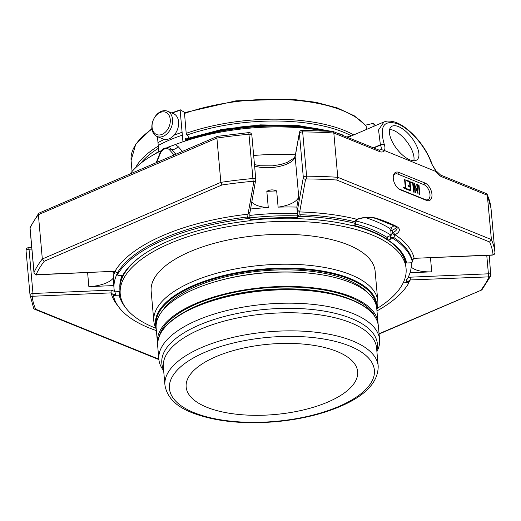 <?xml version="1.0" encoding="UTF-8"?>
<svg xmlns="http://www.w3.org/2000/svg" width="521" height="521" viewBox="0 0 521 521"><rect width="100%" height="100%" fill="white"/><g stroke="black" fill="none" stroke-linecap="round" stroke-linejoin="round"><path stroke-width="0.78" d="M355.192 224.649L352.619 225.756A144.825 59.355 174.9 0 0 297.374 218.69L297.628 217.257A2.084 0.853 -5.1 0 1 300.213 216.3A150.654 61.738 -5.1 0 1 355.114 223.333A2.084 0.853 -5.1 0 1 355.915 223.919A2.084 0.853 -5.1 0 1 355.192 224.649M365.644 217.609A149.169 61.133 174.9 0 1 389.578 228.289L390.822 230.849L391.167 234.704L393.309 232.366L394.977 234.743L393.778 237.485L390.613 237.485L390.887 235.381L387.39 236.905L388.184 240.168L390.757 239.067A2.084 0.853 -5.1 0 1 393.922 239.061A150.654 61.738 -5.1 0 1 412.345 261.744A2.084 0.853 -5.1 0 1 412.352 261.796A2.084 0.853 -5.1 0 1 410.125 262.851L406.706 262.994L405.931 261.451A144.193 59.094 174.9 0 0 404.009 255.967M298.709 196.593L296.827 207.078A149.169 61.133 174.9 0 0 278.116 207.13A23.914 9.801 174.9 0 0 298.709 196.593L295.153 156.723L299.373 133.194L303.326 177.472L297.465 210.139L299.705 211.943L300.213 216.3M251.832 135.252A2.774 1.14 174.9 0 0 251.838 135.121L255.791 179.4A2.774 1.14 174.9 0 1 255.785 179.53A2.084 1.889 -169.8 0 1 253.883 181.51L253.167 181.256A231.357 94.815 174.9 0 0 221.953 184.981L44.278 261.229L42.325 258.97L38.378 214.691A233.441 95.669 174.9 0 0 30.081 228.165L34.028 272.444A2.084 1.85 24.4 0 0 36.236 274.346L36.783 274.827L114.991 271.265L117.297 273.16L114.913 271.454A149.169 61.133 174.9 0 0 114.268 273.642A23.914 9.801 174.9 0 0 112.907 271.539M410.014 272.763L431.733 271.825L430.483 257.81M411.199 266.999A23.914 9.801 174.9 0 0 431.733 271.825M355.114 223.333L354.97 221.757L356.077 219.582L356.872 219.621L355.771 222.343L354.97 221.757A150.654 61.738 174.9 0 0 300.07 214.724L297.491 215.681L297.361 213.519L297.016 215.479L297.374 218.69M297.361 213.519L297.413 213.363A149.169 61.133 174.9 0 0 249.826 215.414L250.073 219.126M250.087 219.315L249.833 220.741A144.825 59.355 174.9 0 0 122.767 275.27L119.355 275.414A2.084 0.853 -5.1 0 1 117.433 274.736A2.084 0.853 -5.1 0 1 117.499 274.489A150.654 61.738 -5.1 0 1 247.807 218.566A2.084 0.853 -5.1 0 1 250.093 219.217A2.084 0.853 -5.1 0 1 250.087 219.315M120.234 294.144A144.193 59.094 -5.1 0 1 119.53 291.649L119.7 293.538A144.193 59.094 174.9 0 0 120.585 296.56M119.53 291.649L114.894 291.825L115.786 295.29L119.205 295.147L119.7 293.538M408.275 282.076L406.419 281.151L406.823 279.204L407.194 279.197A149.169 61.133 174.9 0 0 411.251 262.669M403.195 282.87L406.556 282.727A2.084 0.853 -5.1 0 1 408.477 283.404A2.084 0.853 -5.1 0 1 408.412 283.658A150.654 61.738 -5.1 0 1 376.97 310.926M206.863 407.272A86.089 35.278 174.9 0 0 303.215 409.994A86.089 35.278 174.9 0 0 357.653 371.707A86.089 35.278 174.9 0 0 268.771 344.218A86.089 35.278 174.9 0 0 186.16 387.012A86.089 35.278 174.9 0 0 206.863 407.272M376.904 351.61A110.804 45.412 174.9 0 0 379.601 339.614A110.804 45.412 174.9 0 0 265.202 304.231A110.804 45.412 174.9 0 0 158.872 359.314A110.804 45.412 174.9 0 0 163.653 370.646M157.602 343.795A110.732 45.379 -5.1 0 1 157.446 342.531A110.732 45.379 -5.1 0 1 227.462 293.284A110.732 45.379 -5.1 0 1 351.401 296.781A110.732 45.379 -5.1 0 1 378.031 322.844A110.732 45.379 -5.1 0 1 378.103 324.114M378.031 322.844L376.748 308.458A110.732 45.379 174.9 0 0 350.119 282.402A110.732 45.379 174.9 0 0 226.179 278.898A110.732 45.379 174.9 0 0 156.163 328.145L157.446 342.531M367.344 292.359A107.958 44.246 174.9 0 0 195.974 286.517A107.958 44.246 174.9 0 0 162.572 310.633M376.826 309.298L376.97 308.823A112.432 46.076 174.9 0 0 377.81 301.184A112.432 46.076 174.9 0 0 310.679 265.489A112.432 46.076 174.9 0 0 192.731 281.555A112.432 46.076 174.9 0 0 153.832 321.17A112.432 46.076 174.9 0 0 156.007 328.543L156.235 328.985M153.832 321.17L151.162 291.272A112.432 46.076 -5.1 0 1 190.061 251.656A112.432 46.076 -5.1 0 1 348.093 244.824A112.432 46.076 -5.1 0 1 375.14 271.285L377.81 301.184M377.061 308.51A143.496 58.808 174.9 0 0 406.08 268.523A143.496 58.808 174.9 0 0 257.921 222.701A143.496 58.808 174.9 0 0 120.227 294.033A143.496 58.808 174.9 0 0 155.864 328.25M406.08 268.523L405.794 265.371A143.496 58.808 174.9 0 0 352.945 225.613M297.315 218.306A143.496 58.808 174.9 0 0 249.904 220.324M142.344 255.297A143.496 58.808 174.9 0 0 119.941 290.881L120.227 294.033M122.214 275.29A143.295 58.723 174.9 0 0 119.869 287.677M405.299 262.2A143.295 58.723 174.9 0 0 402.915 254.124M387.461 237.713A143.295 58.723 174.9 0 0 355.895 224.063M297.048 215.87A143.295 58.723 174.9 0 0 249.969 217.856M157.453 136.645L158.814 151.904M186.336 139.081L185.43 138.521L185.645 140.891M187.286 138.475L186.733 138.137L186.785 138.677M353.792 134.887A120.8 49.508 174.9 0 0 186.192 133.33L186.427 134.731L188.022 135.714L188.563 138.039M186.192 133.33L184.473 112.855L184.076 112.119L180.435 109.859L180.142 110.27L180.435 109.859M172.184 113.122A104.135 42.676 -5.1 0 1 180.142 110.27L182.103 132.295A104.135 42.676 174.9 0 0 174.112 135.16M182.956 141.79L182.103 132.295M366.497 124.929L373.166 123.392L373.87 123.874L374.071 126.186M373.166 123.392L373.87 123.874A104.135 42.676 -5.1 0 1 375.354 125.633M366.458 129.449L366.172 126.225A120.8 49.508 174.9 0 0 184.421 113.461M164.415 139.328A104.135 42.676 174.9 0 0 157.987 142.643M182.363 135.18A104.135 42.676 174.9 0 0 158.247 145.528M167.371 111.175L173.415 113.624A13.663 9.743 112.1 0 1 174.398 134.822A13.663 9.743 112.1 0 1 163.145 138.951L157.101 136.502A13.663 9.743 112.1 0 1 156.118 115.297A13.663 9.743 112.1 0 1 167.371 111.175A13.663 9.743 112.1 0 1 171.266 127.495A13.663 9.743 112.1 0 1 157.101 136.502M155.786 115.89A12.029 8.57 112.1 0 1 170.256 119.504A12.029 8.57 112.1 0 1 157.472 134.815A12.029 8.57 112.1 0 1 155.786 115.89M409.923 159.869A20.964 9.306 -127.7 0 1 393.101 143.321A20.964 9.306 -127.7 0 1 391.349 126.649A20.964 9.306 -127.7 0 1 411.538 137.537A20.964 9.306 -127.7 0 1 417.008 159.81A20.964 9.306 -127.7 0 1 409.923 159.869M384.14 150.393L380.871 149.468C381.509 148.726 381.379 147.267 380.493 145.099L384.264 144.31C385.195 147.137 385.156 149.162 384.14 150.393L436.168 171.617L431.427 163.425L436.481 171.604M432.02 163.894L431.323 163.112C426.145 147.313 409.916 128.446 397.458 123.744C383.743 119.713 379.308 126.46 384.159 143.998L380.382 144.786L378.546 129.931L384.016 121.921L347.813 137.453M407.8 278.071L410.281 277.185L410.294 279.94L408.431 281.21M296.827 207.078L297.348 212.874L297.465 210.139M297.413 213.363L297.348 212.874M299.399 132.581L299.399 132.581A2.774 2.52 10.2 0 0 299.373 133.194A2.774 1.14 174.9 0 1 302.655 131.917A2.774 0.573 -89.7 0 0 302.147 130.296A2.774 2.774 0 0 0 299.399 132.581L295.179 156.118A2.774 2.52 10.2 0 0 295.153 156.723A23.914 9.801 -5.1 0 1 279.718 166.349A23.914 9.801 -5.1 0 1 254.593 165.978M115.642 293.714L113.422 294.821L111.116 292.874L111.103 290.112L114.47 291.35M112.985 271.617L113.532 277.758A23.914 9.801 174.9 0 1 88.863 286.641L113.773 285.567M113.532 277.758A149.169 61.133 174.9 0 0 113.506 282.558L114.066 288.836A149.169 61.133 174.9 0 0 114.516 291.845L114.894 291.825M251.858 201.777A23.914 9.801 174.9 0 0 268.276 207.553A149.169 61.133 174.9 0 0 250.562 208.999M266.83 191.357C269.871 189.566 273.154 189.423 276.671 190.933A149.169 61.133 174.9 0 0 266.83 191.357L268.276 207.553M276.671 190.933L278.116 207.13M249.826 215.466L249.95 217.732L247.67 216.99L248.022 214.177L249.924 212.197M31.729 247.462L28.694 247.592L29.026 249.214L31.872 249.09M113.415 294.73L113.558 296.286M156.385 330.614A150.654 61.738 -5.1 0 1 113.565 296.397A2.084 0.853 -5.1 0 1 113.558 296.345A2.084 0.853 -5.1 0 1 115.786 295.29M119.205 295.147A144.825 59.355 174.9 0 0 125.196 307.077M412.209 260.272L414.169 258.331L492.221 255.147L493.042 254.606A231.357 94.815 174.9 0 0 489.623 241.985L491.394 239.562L487.252 194.554L486.184 193.532L440.603 175.056A2.774 1.98 -67.9 0 1 441.658 176.73L487.441 195.284A233.441 95.669 174.9 0 1 490.997 208.244A2.774 2.533 -5.7 0 0 490.997 208.218L487.252 194.554M406.706 262.994A144.825 59.355 174.9 0 0 404.4 256.703A144.825 59.355 174.9 0 0 388.184 240.168M390.887 235.381L391.167 234.704M394.534 235.166L392.398 233.037L392.15 230.282L390.822 230.849M30.029 228.426A2.774 1.14 174.9 0 1 30.081 228.165A2.774 2.468 -155.6 0 1 30.264 227.032L30.264 227.032A2.774 2.774 0 0 0 30.029 228.426L33.982 272.704C35.154 274.704 36.086 275.414 36.783 274.827M30.264 227.032L38.749 213.226L38.378 214.691L216.905 138.078A233.441 95.669 174.9 0 1 248.96 134.236L248.823 132.601A2.774 2.774 0 0 1 251.838 135.121A2.774 1.14 174.9 0 0 251.168 134.47A2.774 1.14 174.9 0 0 248.96 134.236L252.913 178.514A233.441 95.669 174.9 0 0 220.858 182.357L42.325 258.97A233.441 95.669 174.9 0 0 34.028 272.444A2.774 1.14 174.9 0 0 33.982 272.704M217.915 136.535C217.185 136.079 216.853 136.593 216.905 138.078L220.858 182.357L221.953 184.981M356.077 219.582L357.341 219.334C363.964 217.218 370.171 216.938 375.96 218.507A2.084 1.368 108 0 0 376.774 218.416A15.747 6.454 174.9 0 0 356.794 219.269A152.731 62.592 174.9 0 0 299.705 211.943L305.566 179.276A2.084 1.889 -169.8 0 1 303.326 177.472A2.774 1.14 174.9 0 1 306.608 176.196A2.084 0.43 90.3 0 1 306.387 178.957L305.566 179.276M489.623 241.985L336.735 180.025L337.777 177.303L333.824 133.024L332.971 131.435L302.147 130.296M38.749 213.226L217.426 136.359M161.705 150.458A131.383 53.845 174.9 0 0 130.152 173.793M323.775 130.869A131.383 53.845 174.9 0 0 175.408 144.532L167.176 147.502M233.779 129.97A122.188 50.075 -5.1 0 1 265.261 127.163M350.626 136.391L345.937 137.043M175.408 144.532L178.11 146.583C175.987 148.921 173.845 149.84 171.702 149.338L169.605 147.944M295.42 154.789A131.383 53.845 174.9 0 0 253.655 155.486M178.11 146.583L182.396 151.377M347.448 137.303L348.269 137.257M185.613 140.507A122.878 50.361 -5.1 0 1 324.668 130.914M176.131 154.06L171.246 149.156A9.026 6.434 -67.9 0 0 169.468 147.886L169.722 147.99M35.669 309.22L34.503 309.174L33.702 308.399L30.003 294.912A2.084 1.902 -5.7 0 0 32.243 296.599A231.357 94.815 174.9 0 0 35.669 309.22L158.859 359.151M393.27 176.834A8.199 4.669 -113.2 0 1 397.816 174.086L398.754 172.373A9.586 5.457 66.8 0 0 393.329 176.222A9.586 5.457 66.8 0 0 398.78 188.934A9.586 5.457 66.8 0 0 400.304 189.794L426.484 200.403A9.586 5.457 66.8 0 0 431.935 194.222A9.586 5.457 66.8 0 0 424.928 182.982L423.99 184.695A8.199 4.669 -113.2 0 1 429.988 194.307A8.199 4.669 -113.2 0 1 425.318 199.595L399.145 188.986A8.199 4.669 -113.2 0 1 398.298 188.55M398.754 172.373L424.928 182.982M379.073 333.72L481.879 289.904L490.782 275.824A2.084 1.85 -155.6 0 1 489.05 276.859L410.294 279.94A152.731 62.592 174.9 0 1 408.431 282.87M397.816 174.086L423.99 184.695M407.181 181.002L407.122 180.357L409.975 181.51L410.815 190.94L407.963 189.781L407.904 189.103L410.268 190.061L409.981 186.857L408.516 186.257L408.457 185.58L409.923 186.173L409.545 181.959L407.181 181.002M414.963 192.64L414.123 183.177L417.399 191.552L416.748 184.245L417.236 184.441L418.083 193.903L414.82 185.502L415.478 192.848L414.963 192.64M419.841 194.594L419.353 194.398L418.513 184.975L419.001 185.17L419.841 194.594M410.815 182.487L410.756 181.816L413.133 182.78L413.98 192.236L413.498 192.047L412.71 183.255L410.815 182.487M403.918 188.166L403.86 187.482L405.345 188.088L404.557 179.302L405.038 179.498L405.826 188.283L407.337 188.895L407.396 189.572L403.918 188.166M406.595 180.579L409.454 181.738L409.975 181.51M409.851 186.205L409.903 186.824M410.196 190.093L410.255 190.706M407.376 189.325L409.747 190.289L410.268 190.061M407.93 185.802L409.923 186.173M414.149 183.503L414.527 183.346M414.208 184.147L414.703 185.554M417.002 191.721L417.399 191.552M416.787 184.636L417.236 184.441M417.328 191.578L417.458 193.03M414.345 185.71L414.82 185.502M418.545 185.365L419.001 185.17M410.229 182.037L412.606 183.001L413.133 182.78M403.332 187.71L405.345 188.088M404.596 179.686L405.038 179.498M405.266 188.12L405.299 188.504L405.826 188.283M405.299 188.504L407.337 188.895M406.81 189.116L406.868 189.794M413.811 160.761A20.964 9.306 52.3 0 0 406.614 141.341A20.964 9.306 52.3 0 0 389.63 129.501M117.316 273.408A149.169 61.133 174.9 0 0 114.066 288.836M391.225 235.245A149.169 61.133 174.9 0 0 356.006 220.917M390.613 237.485L390.757 239.067M297.491 215.681L297.628 217.257M406.419 281.151L406.556 282.727M194.17 412.717A102.884 42.168 174.9 0 0 368.699 386.159A102.884 42.168 174.9 0 0 252.848 339.204A102.884 42.168 174.9 0 0 194.17 412.717M378.194 366.061A107.052 43.875 174.9 0 0 267.67 331.877A107.052 43.875 174.9 0 0 164.942 385.091C166.948 397.334 176.059 406.569 192.269 412.795C215.16 421.567 243.392 424.504 276.983 421.606C301.613 419.19 323.261 413.895 341.926 405.716C366.165 395.016 378.259 381.802 378.194 366.061L376.579 347.956A107.052 43.875 174.9 0 0 266.049 313.779A107.052 43.875 174.9 0 0 163.32 366.992L164.942 385.091M163.548 369.506A108.212 44.35 -5.1 0 1 222.988 316.866A108.212 44.35 -5.1 0 1 351.356 318.448A108.212 44.35 -5.1 0 1 376.807 350.477M158.872 359.314L157.674 345.879A110.804 45.412 -5.1 0 1 227.736 296.599A110.804 45.412 -5.1 0 1 351.747 300.103A110.804 45.412 -5.1 0 1 378.402 326.179L379.601 339.614M346.478 297.81A107.958 44.246 174.9 0 0 184.069 312.307M374.788 316.312A109.345 44.813 174.9 0 0 263.756 288.048A109.345 44.813 174.9 0 0 159.485 335.531M215.036 281.828A107.958 44.246 -5.1 0 1 310.607 273.304M376.149 305.156A110.432 45.255 174.9 0 0 310.229 270.086A110.432 45.255 174.9 0 0 194.366 285.866A110.432 45.255 174.9 0 0 156.163 324.791M376.735 308.308A111.084 45.522 174.9 0 0 314.443 269.865A111.084 45.522 174.9 0 0 193.903 285.28A111.084 45.522 174.9 0 0 156.15 327.996M129.123 266.68A143.295 58.723 174.9 0 0 120.572 282.74M403.736 257.472A143.295 58.723 174.9 0 0 392.476 243.177M388.06 239.888A143.295 58.723 174.9 0 0 353.681 225.3M297.237 217.758A143.295 58.723 174.9 0 0 250.008 219.764M152.015 129.11A120.8 49.508 174.9 0 0 131.097 160.507L135.799 144.03L151.937 128.498M158.488 148.251A119.407 48.935 174.9 0 0 140.709 163.327M351.499 135.87A119.407 48.935 174.9 0 0 186.954 135.056M158.299 146.101A120.8 49.508 174.9 0 0 135.512 167.853M384.563 150.706A11.455 6.519 66.8 0 1 379.601 151.578A2.774 1.98 -67.9 0 0 378.546 149.905L379.998 150.048A8.681 4.943 66.8 0 0 380.871 149.468M389.578 228.289L390.626 227.84A2.084 1.185 -113.2 0 1 392.15 230.282A13.663 5.601 174.9 0 0 396.468 227.078M486.764 255.381L488.411 273.805L410.281 277.185M488.424 276.566L488.411 273.805A2.774 1.14 174.9 0 1 490.971 274.717A2.774 1.14 174.9 0 1 490.919 274.977A2.084 1.85 -155.6 0 1 490.782 275.824L489.239 255.277M379.601 151.578L333.824 133.024A233.441 95.669 -5.1 0 0 302.655 131.917L306.608 176.196A233.441 95.669 174.9 0 1 337.777 177.303L491.394 239.562A233.441 95.669 174.9 0 1 494.95 252.522A2.774 1.14 174.9 0 0 494.95 252.522A2.084 1.902 174.3 0 1 493.042 254.606M88.863 286.641L87.613 272.633M28.694 247.592A2.774 2.774 0 0 0 26.05 250.614A2.774 1.14 174.9 0 1 29.026 249.214L32.973 293.492A2.774 1.14 174.9 0 0 30.003 294.893L30.003 294.893A2.084 1.902 -5.7 0 0 30.003 294.912L26.05 250.614L30.003 294.893M111.103 290.112L32.973 293.492L32.986 296.247L32.243 296.599M36.867 274.639L114.991 271.265A152.731 62.592 174.9 0 1 248.022 214.177L253.883 181.51M249.82 215.271L249.904 212.653L255.791 179.4A2.774 1.14 174.9 0 0 252.913 178.514L253.167 181.256M117.499 274.489L117.355 272.913A150.654 61.738 174.9 0 1 247.67 216.99L247.807 218.566M117.726 305.58A152.731 62.592 174.9 0 1 111.116 292.874L32.986 296.247M490.997 208.257A2.774 1.14 174.9 0 0 490.997 208.25A2.774 1.14 174.9 0 0 490.997 208.244L494.95 252.522L490.997 208.25A2.774 2.774 0 0 0 490.997 208.218M376.774 218.416A164.779 67.528 174.9 0 1 396.448 226.394A15.747 6.454 174.9 0 1 394.977 234.743A152.731 62.592 174.9 0 1 414.169 258.331L492.299 254.958M393.922 239.061L393.778 237.485A150.654 61.738 174.9 0 1 412.202 260.168L412.345 261.744M390.626 227.84A11.586 4.748 174.9 0 0 393.915 225.652M393.309 232.366A13.663 5.601 174.9 0 0 397.106 227.99L395.341 226.355L375.96 218.507M44.278 261.229A231.357 94.815 174.9 0 0 36.236 274.346M336.735 180.025A231.357 94.815 174.9 0 0 306.387 178.957M481.013 289.976A231.357 94.815 174.9 0 0 489.05 276.859M396.448 226.394A2.084 1.589 116.8 0 1 395.341 226.355M373.355 147.801L380.382 144.786L380.493 145.099L373.785 147.977M260.682 125.268A120.8 49.508 174.9 0 0 238.136 127.274M328.836 131.136A122.878 50.361 174.9 0 0 185.541 139.752M158.807 151.793A122.878 50.361 174.9 0 0 157.186 152.757M436.168 171.617A11.455 6.519 66.8 0 0 441.658 176.73M174.079 154.939L169.546 149.879A1.387 0.918 -41.8 0 1 171.246 149.156L175.779 154.216M169.468 147.886C164.291 147.384 161.035 149.351 159.706 153.793L160.097 153.936L156.769 162.37M169.546 149.879A7.639 5.444 -67.9 0 0 160.097 153.936M426.484 200.403L425.318 199.595M399.145 188.986L400.304 189.794M157.674 345.879C157.186 331.506 169.384 318.618 194.274 307.214C215.069 298.123 239.289 292.431 266.947 290.138C300.715 287.774 328.894 290.952 351.486 299.686C368.145 306.543 377.119 315.374 378.402 326.179M375.439 125.594L373.726 123.555M184.427 112.679L235.993 100.827L290.783 99.12L315.746 102.272L337.295 107.932L354.313 115.825L365.931 125.626M180.279 109.833L171.696 112.927M132.073 171.455L131.097 160.507M408.516 281.034L408.477 283.404M249.95 217.641L250.093 219.217M113.415 294.769L113.558 296.345M414.091 258.52C412.827 258.742 412.202 259.308 412.209 260.22L412.352 261.796M355.771 222.343L355.915 223.919M117.29 273.16L117.433 274.736M254.469 164.597L260.37 165.763L272.366 165.86L280.832 164.46L286.908 162.539L294.078 158.078L295.179 156.118M492.221 255.147C494.462 254.228 493.582 255.935 494.95 252.529M356.872 219.621L357.341 219.334M186.779 138.658L221.926 129.41L260.357 124.877L298.09 125.522L331.239 131.279M336.208 132.751L340.148 134.066M342.74 134.978L336.781 132.979M330.659 131.246L297.061 125.769L259.126 125.353L220.657 130.048L185.509 139.368M158.775 151.461L153.167 154.971M217.426 136.352L248.823 132.601M378.546 149.905L332.971 131.435M34.503 309.174L158.898 359.588M379.099 334.013L481.879 289.904M436.552 171.246L440.603 175.056M384.016 121.921L386.829 121.139C392.964 120.644 399.464 123.093 406.328 128.485C417.933 137.7 426.484 149.449 431.981 163.724L432.085 164.043M159.706 153.793L156.235 162.598"/></g></svg>
